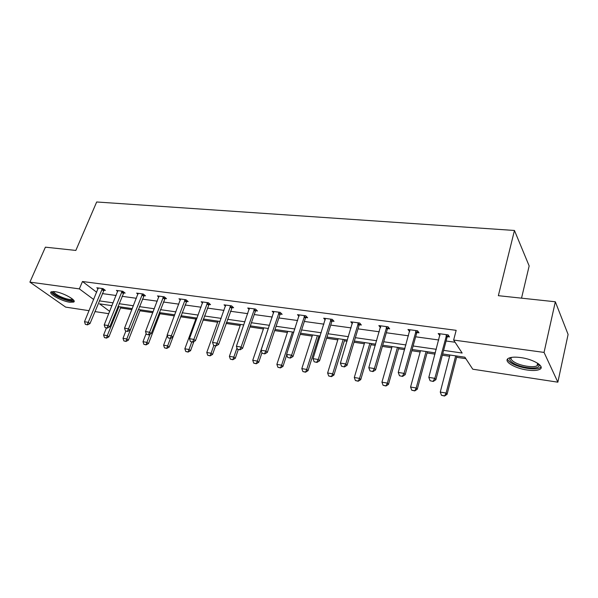 <?xml version="1.0" encoding="UTF-8"?>
<svg xmlns="http://www.w3.org/2000/svg" width="598" height="598" viewBox="0 0 598 598"><rect width="100%" height="100%" fill="white"/><g stroke="black" fill="none" stroke-linecap="round" stroke-linejoin="round"><path stroke-width="0.9" d="M54.926 291.645C63.186 292.624 77.374 300.6 73.644 302.087L69.846 302.244C61.721 301.243 47.638 293.416 51.249 291.824L54.926 291.645M520.686 357.574C533.76 359.226 545.66 366.783 539.628 369.415C537.034 370.618 532.9 370.827 527.227 370.035C514.444 368.323 502.664 360.983 508.592 358.247C511.058 357.058 515.087 356.834 520.686 357.574M521.531 298.163L529.163 265.938L514.452 230.469L96.682 201.982L75.841 250.435L45.403 247.168L29.9 282.121L79.355 288.886L93.692 299.508M514.452 230.469L498.358 295.681L555.325 301.781L568.1 334.432L557.859 382.182L472.764 369.205L464.885 357.208L442.67 353.956M120.512 307.955L131.896 309.629M139.947 310.811L152.811 312.702M159.958 313.748L174.392 315.871M180.603 316.783L195.83 319.018M202.976 320.065L217.65 322.225M226.081 323.458L240.164 325.529M249.964 326.964L263.397 328.937M274.646 330.589L287.391 332.466M300.189 334.342L312.178 336.106M318.644 337.055L319.788 337.22M326.62 338.221L337.803 339.866M344.373 340.83L347.049 341.226M354.001 342.243L364.309 343.76M370.984 344.74L375.305 345.375M382.376 346.414L391.742 347.789M398.522 348.784L404.607 349.673M411.805 350.734L420.147 351.96M427.047 352.97L435.015 354.143M442.341 355.219L449.584 356.281M456.603 357.312L465.849 358.665M108.761 313.688L94.933 311.58M89.065 310.683L65.645 307.11L29.9 282.121M555.325 301.781L544.053 352.416L557.859 382.182M123.547 292.885L125.139 293.102L122.822 291.278L116.416 290.419L117.754 291.465M164.854 298.469L166.513 298.694L164.286 296.832L157.468 295.92L158.859 297.071M208.814 304.412L210.533 304.644L208.41 302.745L201.145 301.773L202.595 303.051M255.682 310.751L257.476 310.99L255.473 309.054L247.721 308.015L249.216 309.443M305.757 317.523L307.634 317.77L305.78 315.796L297.483 314.683L299.03 316.305M359.391 324.766L361.349 325.035L359.667 323.025L350.772 321.829L352.372 323.705M416.97 332.555L419.026 332.832L417.539 330.776L407.978 329.498L409.667 331.569M102.325 293.596L116.132 295.494M122.067 296.316L136.389 298.29M142.414 299.12L157.274 301.168M163.389 302.012L178.824 304.143M185.029 304.995L201.063 307.208M207.364 308.082L224.026 310.377M230.424 311.259L247.751 313.651M254.255 314.548L272.284 317.03M278.885 317.942L297.654 320.528M304.36 321.455L323.907 324.153M330.724 325.095L351.093 327.898M358.03 328.855L379.267 331.785M386.323 332.757L408.479 335.814M415.655 336.801L438.79 339.993M446.086 341.002L455.071 342.243M443.619 350.368L462.149 353.037L453.635 340.053L456.169 330.335L82.464 281.509L96.697 292.265M447.379 336.667L449.479 336.951L448.111 334.873L438.185 333.549L439.941 335.657M387.661 328.594L389.664 328.863L388.08 326.829L378.863 325.596L380.478 327.622L380.679 326.949M332.107 321.081L334.028 321.343L332.249 319.347L323.668 318.196L325.237 319.93M280.298 314.077L282.136 314.324L280.2 312.373L272.187 311.296L273.705 312.814M231.867 307.529L233.624 307.768L231.553 305.847L224.056 304.845L225.528 306.191M186.486 301.399L188.176 301.624L185.993 299.74L178.959 298.798L180.379 300.017M143.886 295.636L145.508 295.861L143.236 294.014L136.628 293.125L137.996 294.223M103.813 290.217L105.383 290.434L103.02 288.617L96.801 287.788L98.117 288.797M82.464 281.509L79.355 288.886M453.635 340.053L544.053 352.416M112.013 305.668L99.537 303.844L109.696 311.371M435.351 352.887L412.142 349.501M404.951 348.447L382.727 345.203M375.656 344.171L354.36 341.062M347.408 340.045L326.986 337.063M320.154 336.061L300.555 333.206M293.835 332.219L275.02 329.476M268.412 328.504L250.338 325.865M243.835 324.916L226.47 322.382M220.064 321.447L203.365 319.011M197.056 318.084L180.992 315.737M174.78 314.832L159.322 312.575M153.208 311.678L138.317 309.51M132.293 308.628L117.956 306.535M99.335 300.861L113.149 302.85M119.092 303.702L133.421 305.765M139.454 306.632L154.329 308.77M160.451 309.652L175.902 311.872M182.113 312.761L198.162 315.071M204.471 315.983L221.163 318.383M227.561 319.302L244.918 321.799M251.422 322.733L269.481 325.327M276.089 326.276L294.889 328.982M301.609 329.947L321.193 332.765M328.018 333.744L348.432 336.681M355.376 337.683L376.658 340.74M383.722 341.757L405.93 344.949M413.113 345.98L436.301 349.314M440.076 333.796L439.597 335.613M409.884 330.171L409.495 331.546M430.089 380.732L433.266 381.449L430.089 380.732L428.818 377.375L440.113 333.804M446.691 334.686L434.836 378.347L435.882 379.715L433.266 381.449M448.313 335.179L447.042 337.377L435.882 379.715M428.818 377.375L434.836 378.347L433.094 381.225M449.913 355.018L440.263 392.064L446.093 393.05L455.691 355.862M444.404 395.809L441.488 395.308L444.561 396.018L446.093 393.05L447.065 394.329L456.924 356.042M440.263 392.064L441.488 395.308M444.561 396.018L447.065 394.329M399.471 375.723L402.559 376.426L399.471 375.723L398.246 372.434L409.862 329.752M416.201 330.597L404.039 373.369L405.167 374.729L402.559 376.426M417.838 331.187L416.634 333.25L405.167 374.729M398.246 372.434L404.039 373.369L402.372 376.202M369.99 370.902L372.98 371.582L369.99 370.902L368.794 367.673L380.702 325.843M386.816 326.658L374.378 368.577L375.581 369.93L372.98 371.582M388.468 327.33L387.325 329.274L375.581 369.93M368.794 367.673L374.378 368.577L372.778 371.358M420.484 350.72L410.572 387.033L416.201 387.99L426.06 351.534M414.571 390.696L411.76 390.217L414.75 390.913L416.201 387.99L417.255 389.253L427.383 351.729M410.572 387.033L411.76 390.217M414.75 390.913L417.255 389.253M392.086 346.571L381.943 382.182L387.369 383.101L397.468 347.356M385.807 385.77L383.094 385.306L385.994 385.979L387.369 383.101L388.491 384.365L398.866 347.565M381.943 382.182L383.094 385.306M385.994 385.979L388.491 384.365M538.649 363.928L539.157 365.632C538.873 369.841 521.224 368.091 513.405 363.21C509.578 360.841 508.756 358.927 510.954 357.477M511.469 357.387C510.408 358.725 511.395 360.317 514.437 362.171C520.432 365.864 533.386 367.957 537.079 365.759L538.275 364.399L538.215 363.614M507.582 359.002C507.829 360.362 509.234 361.812 511.813 363.337C519.251 367.905 535.277 370.506 539.874 367.8L541.063 366.821M73.031 299.553L73.023 299.755C71.498 301.295 66.983 300.435 59.471 297.191C54.396 294.642 52.28 292.736 53.11 291.495M53.895 291.525C53.977 292.788 56.025 294.418 60.024 296.399C65.81 298.978 69.869 299.927 72.194 299.262L72.455 299.045M51.376 291.764C52.004 293.341 54.538 295.21 58.963 297.385C66.131 300.577 71.162 301.758 74.047 300.929L74.047 300.929M341.563 366.253L344.463 366.918L341.563 366.253L340.404 363.083L352.573 322.068M358.471 322.86L345.786 363.958L347.064 365.296L344.463 366.918M360.153 323.6L359.054 325.439L347.064 365.296M340.404 363.083L345.786 363.958L344.254 366.694M364.66 342.564L354.3 377.502L359.54 378.392L369.863 343.327M358.045 381.016L355.421 380.567L358.239 381.225L359.54 378.392L360.736 379.64L371.336 343.544M354.3 377.502L355.421 380.567M358.239 381.225L360.736 379.64M314.144 361.775L316.962 362.418L314.144 361.775L313.023 358.658L325.432 318.435M331.12 319.197L318.211 359.503L319.556 360.833L316.962 362.418M332.824 319.99L331.77 321.739L319.556 360.833M313.023 358.658L318.211 359.503L316.738 362.194M338.162 338.692L327.614 372.98L332.675 373.84L343.192 339.432M331.232 376.426L328.698 375.993L331.442 376.635L332.675 373.84L333.923 375.081L344.732 339.657M327.614 372.98L328.698 375.993M331.442 376.635L333.923 375.081M287.683 357.447L290.419 358.075L287.683 357.447L286.591 354.39L299.209 314.914M304.711 315.654L291.607 355.197L293.005 356.52L290.419 358.075M306.438 316.499L305.429 318.166L293.005 356.52M286.591 354.39L291.607 355.197L290.187 357.851M312.545 334.955L301.818 368.615L306.707 369.437L317.403 335.665M305.324 371.986L302.88 371.567L305.541 372.195L306.707 369.437L308.022 370.678L319.011 335.897M301.818 368.615L302.88 371.567M305.541 372.195L308.022 370.678M262.126 353.261L264.787 353.874L262.126 353.261L261.064 350.264L273.877 311.521M279.191 312.231L265.908 351.048L267.366 352.357L264.787 353.874M280.94 313.12L279.961 314.712L267.366 352.357M261.064 350.264L265.908 351.048L264.54 353.657M287.758 331.337L276.874 364.384L281.606 365.191L292.459 332.017M280.275 367.703L277.906 367.292L280.499 367.905L281.606 365.191L282.974 366.417L286.748 354.838M276.874 364.384L277.906 367.292M280.499 367.905L282.974 366.417M237.428 349.225L240.015 349.823L237.428 349.225L236.397 346.279L249.381 308.239M254.524 308.927L241.076 347.034L242.586 348.335L240.015 349.823M256.288 309.846L255.346 311.371L242.586 348.335M236.397 346.279L241.076 347.034L239.761 349.606M263.77 327.831L252.745 360.295L257.327 361.072L268.323 328.496M256.041 363.547L253.754 363.158L256.273 363.748L257.327 361.072L258.74 362.291L261.946 352.768M252.745 360.295L253.754 363.158M256.273 363.748L258.74 362.291M213.546 345.323L216.065 345.906L213.546 345.323L212.544 342.422L225.685 305.062M230.656 305.728L217.067 343.155L218.621 344.448L216.065 345.906M232.443 306.677L218.621 344.448M212.544 342.422L217.067 343.155L215.803 345.689M240.546 324.437L229.393 356.341L233.825 357.096L236.995 347.984M232.585 359.533L230.365 359.151L232.824 359.734L233.825 357.096L235.283 358.307L238.318 349.546M229.393 356.341L230.365 359.151M232.824 359.734L235.283 358.307M190.441 341.54L192.9 342.108L190.441 341.54L189.469 338.692L202.744 301.99M207.558 302.633L193.849 339.402L195.441 340.681L192.9 342.108M209.367 303.605L195.441 340.681M189.469 338.692L193.849 339.402L192.631 341.899M218.038 321.148L206.773 352.506L211.064 353.239L213.815 345.532M209.868 355.646L207.723 355.272L210.122 355.84L211.064 353.239L212.559 354.442L215.631 345.831M206.773 352.506L207.723 355.272M210.122 355.84L212.559 354.442M168.075 337.885L170.467 338.438L168.075 337.885L167.126 335.082L180.529 299.007M185.193 299.635L171.372 335.77L173.001 337.04L170.467 338.438M187.017 300.622L173.001 337.04M167.126 335.082L171.372 335.77L170.198 338.229M196.219 317.964L184.849 348.798L189.013 349.501L191.794 341.929M187.862 351.871L185.784 351.519L188.116 352.073L189.013 349.501L190.553 350.697L193.894 341.548M184.849 348.798L185.784 351.519M188.116 352.073L190.553 350.697M146.42 334.342L148.752 334.887L146.42 334.342L145.493 331.584L159.001 296.122M163.523 296.728L149.605 332.249L151.272 333.512L148.752 334.887M165.362 297.737L151.272 333.512M145.493 331.584L149.605 332.249L148.476 334.678M167.268 335.493L163.605 345.196L167.642 345.883L170.437 338.438M166.528 348.223L164.51 347.872L166.79 348.417L167.642 345.883L169.212 347.064L172.964 337.063M163.605 345.196L164.51 347.872M166.79 348.417L169.212 347.064M125.431 330.911L127.71 331.442L125.431 330.911L124.534 328.197L138.138 293.326M142.518 293.917L128.51 328.84L130.214 330.089L127.71 331.442M144.372 294.934L130.214 330.089M124.534 328.197L128.51 328.84L127.426 331.232M146.151 333.542L142.997 341.705L146.906 342.37L150.068 334.17M145.837 344.672L143.879 344.343L146.099 344.874L146.906 342.37L148.513 343.544L160.354 312.724M142.997 341.705L143.879 344.343M146.099 344.874L148.513 343.544M105.091 327.584L107.304 328.1L105.091 327.584L104.209 324.916L117.896 290.613M122.149 291.181L108.066 325.536L109.8 326.777L107.304 328.1M124.018 292.22L109.8 326.777M104.209 324.916L108.066 325.536L107.02 327.898M125.834 331.135L122.994 338.319L126.798 338.961L138.392 309.517M125.759 341.234L123.861 340.912L126.029 341.428L126.798 338.961L128.428 340.127L140.343 309.801M122.994 338.319L123.861 340.912M126.029 341.428L128.428 340.127M85.357 324.355L87.517 324.864L85.357 324.355L84.497 321.724L98.259 287.982M102.385 288.535L88.242 322.329L89.999 323.563L87.517 324.864M104.269 289.574L89.999 323.563M84.497 321.724L88.242 322.329L87.226 324.662M106.437 327.958L103.581 335.03L107.274 335.65L118.927 306.677M106.265 337.9L104.426 337.586L106.541 338.094L107.274 335.65L108.926 336.816L120.908 306.961M103.581 335.03L104.426 337.586M106.541 338.094L108.926 336.816M446.048 335.889L447.042 337.377M446.295 335.321L447.289 336.816M415.558 331.778L416.634 333.25M415.804 331.225L416.881 332.697M386.173 327.816L387.325 329.274M386.42 327.27L387.571 328.736M357.836 323.996L359.054 325.439M358.082 323.466L359.301 324.908M330.492 320.304L331.77 321.739M330.739 319.788L332.017 321.223M304.083 316.746L305.429 318.166M304.33 316.237L305.668 317.658M278.571 313.307L279.961 314.712M278.817 312.806L280.208 314.212M253.903 309.981L255.346 311.371M254.15 309.487L255.593 310.878M230.036 306.767L231.531 308.142M230.282 306.281L231.777 307.656M206.945 303.649L208.478 305.017M207.192 303.171L208.724 304.539M184.58 300.637L186.157 301.99M184.827 300.166L186.404 301.519M162.918 297.714L164.525 299.052M163.164 297.251L164.771 298.596M141.913 294.881L143.557 296.212M142.16 294.433L143.804 295.756M121.551 292.138L123.218 293.454M121.79 291.689L123.465 293.005M101.787 289.477L103.491 290.778M102.034 289.036L103.731 290.336M538.275 364.399L539.157 365.632M537.647 363.233L537.079 365.759"/></g></svg>
